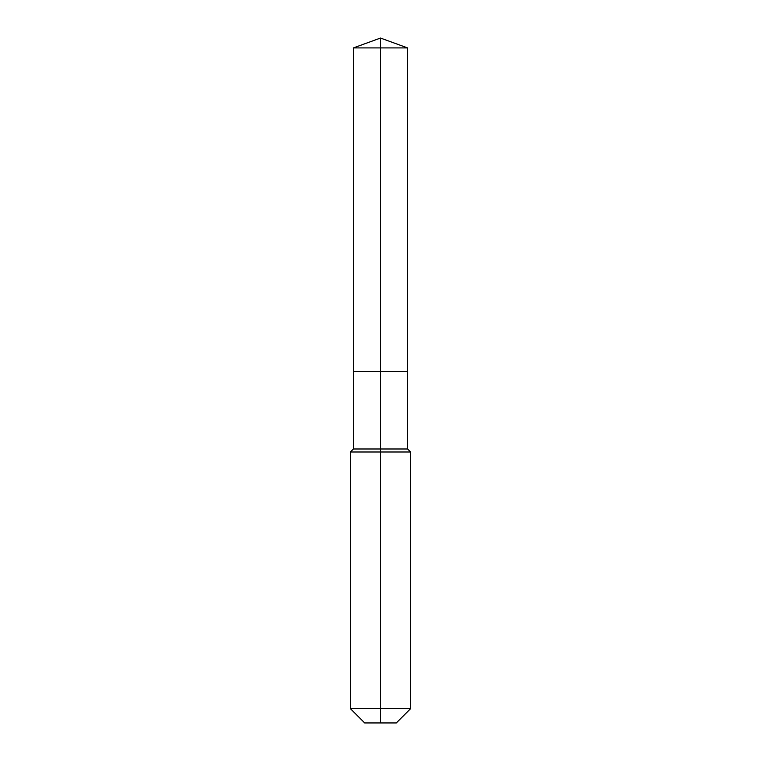 <?xml version="1.0" encoding="UTF-8"?>
<svg xmlns="http://www.w3.org/2000/svg" width="761" height="761" viewBox="0 0 761 761"><rect width="100%" height="100%" fill="white"/><g stroke="black" fill="none" stroke-linecap="round" stroke-linejoin="round"><path stroke-width="1.14" d="M350.393 708.653L410.607 708.653L396.31 722.95L364.69 722.95L350.393 708.653L350.393 451.996L380.5 451.996L380.5 448.99L353.408 448.99L353.408 371.549L380.5 371.549L380.5 47.914L407.592 47.914L380.5 38.05L380.5 47.914L353.408 47.914L353.408 371.549L407.592 371.549L407.592 47.914M380.5 448.99L407.592 448.99L407.592 371.549L380.5 371.549L380.5 448.99M380.5 722.95L380.5 451.996L410.607 451.996L407.592 448.99M380.5 38.05L353.408 47.914M410.607 708.653L410.607 451.996M353.408 448.99L350.393 451.996"/></g></svg>
